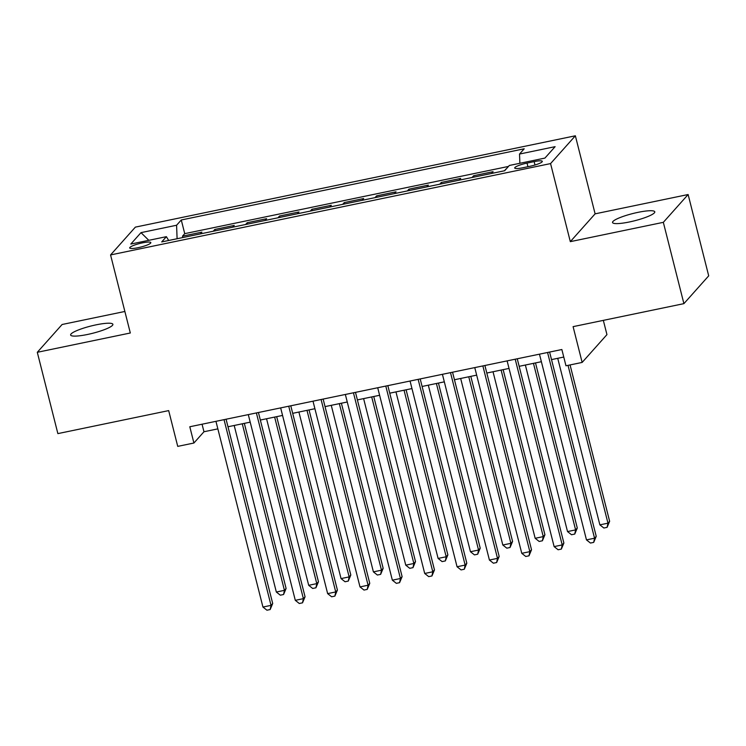 <?xml version="1.0" encoding="UTF-8"?>
<svg xmlns="http://www.w3.org/2000/svg" width="746" height="746" viewBox="0 0 746 746"><rect width="100%" height="100%" fill="white"/><g stroke="black" fill="none" stroke-linecap="round" stroke-linejoin="round"><path stroke-width="1.12" d="M87.468 334.478A21.793 3.721 -14.2 0 0 112.879 324.324A21.793 3.721 -14.2 0 0 96.047 324.855A21.793 3.721 -14.2 0 0 70.628 335.01A21.793 3.721 -14.2 0 0 87.468 334.478M629.382 221.972A21.793 3.721 -14.2 0 0 654.792 211.817A21.793 3.721 -14.2 0 0 637.961 212.358A21.793 3.721 -14.2 0 0 612.541 222.513A21.793 3.721 -14.2 0 0 629.382 221.972M138.122 247.681A10.892 1.865 -14.2 0 0 150.832 242.609A10.892 1.865 -14.2 0 0 142.411 242.87A10.892 1.865 -14.2 0 0 129.701 247.952A10.892 1.865 -14.2 0 0 138.122 247.681M124.871 311.464L62.095 324.501L37.3 352.298L57.871 433.613L168.68 410.608L177.734 446.378L193.913 443.021L203.966 431.748L217.851 428.866M575.362 135.791L135.362 227.129L110.567 254.936L550.567 163.588L575.362 135.791L595.112 213.841L570.317 241.648L663.334 222.336L688.129 194.529L595.112 213.841M688.129 194.529L708.7 275.843L683.905 303.641L573.096 326.645L582.15 362.425L606.946 334.618L603.337 320.37M663.334 222.336L683.905 303.641M491.483 173.464L493.078 171.683L473.663 175.72L474.008 177.091M459.135 180.187L460.72 178.406L441.315 182.434L441.66 183.814M426.777 186.901L428.372 185.12L408.957 189.148L409.302 190.528M394.429 193.615L396.014 191.834L376.609 195.862L376.954 197.242M362.071 200.329L363.666 198.548L344.251 202.586L344.596 203.956M329.723 207.052L331.308 205.271L311.903 209.3L312.248 210.68M297.365 213.766L298.959 211.985L279.545 216.014L279.89 217.394M265.017 220.48L266.602 218.699L247.196 222.728L247.541 224.108M232.659 227.204L234.253 225.423L214.839 229.451L215.184 230.831M582.15 362.425L565.972 365.782L561.859 349.52L189.801 426.759L193.913 443.021M534.136 161.612L527.021 163.094A10.556 1.8 -14.2 0 0 514.712 168.009A10.556 1.8 -14.2 0 0 522.862 167.747L529.986 166.274A10.556 1.8 -14.2 0 0 542.295 161.35A10.556 1.8 -14.2 0 0 534.136 161.612L534.994 165.006M168.671 240.482L166.395 236.669L161.705 241.928L504.65 170.731L509.341 165.472L544.925 158.087L555.117 146.664L519.524 154.049L524.214 148.79L181.278 219.986L176.588 225.245L177.1 238.739M166.395 236.669L130.811 244.054L140.994 232.64L176.588 225.245M504.427 170.778L506.012 168.997M508.483 166.433L184.728 233.647L182.49 236.165L182.835 237.545M200.31 233.918L201.896 232.137L182.49 236.165M213.253 231.232L214.839 229.451M245.602 224.509L247.196 222.728M277.96 217.795L279.545 216.014M310.308 211.081L311.903 209.3M342.666 204.367L344.251 202.586M375.014 197.643L376.609 195.862M407.372 190.929L408.957 189.148M439.72 184.215L441.315 182.434M472.078 177.501L473.663 175.72M570.317 241.648L550.567 163.588M37.3 352.298L130.317 332.996L110.567 254.936M227.987 426.768L250.199 422.152M260.335 420.045L282.557 415.438M292.684 413.331L314.905 408.715M325.042 406.617L347.263 402.001M357.39 399.903L379.611 395.287M389.748 393.179L411.969 388.573M422.096 386.465L444.318 381.849M454.454 379.751L476.675 375.135M486.802 373.037L509.024 368.421M519.16 366.314L541.382 361.707M551.508 359.6L563.762 357.054M202.054 424.213L203.966 431.748M519.878 163.29L519.524 154.049M184.728 233.647L181.278 219.986M140.994 232.64L148.808 240.324M547.564 352.485L594.553 538.211L586.468 539.89L539.47 354.173M549.606 352.065L596.231 536.327L594.553 538.211L593.704 542.379L590.468 543.051L586.468 539.89M596.231 536.327L593.704 542.379M557.728 358.313L599.868 524.858L607.962 523.179L609.631 521.305L570.065 364.934M609.631 521.305L607.104 527.347L607.962 523.179L568.023 365.353M607.104 527.347L603.868 528.019L599.868 524.858M515.206 359.208L562.204 544.925L554.119 546.604L507.121 360.887M517.248 358.779L563.883 543.051L562.204 544.925L561.346 549.093L558.111 549.765L554.119 546.604M563.883 543.051L561.346 549.093M482.858 365.922L529.846 551.639L521.762 553.318L474.764 367.601M484.9 365.503L531.525 549.765L529.846 551.639L528.998 555.807L525.762 556.479L521.762 553.318M531.525 549.765L528.998 555.807M450.5 372.636L497.498 558.362L489.413 560.041L442.415 374.315M452.542 372.217L499.177 556.479L497.498 558.362L496.64 562.531L493.404 563.202L489.413 560.041M499.177 556.479L496.64 562.531M418.152 379.36L465.14 565.076L457.056 566.755L410.058 381.038M420.194 378.931L466.819 563.193L465.14 565.076L464.292 569.245L461.056 569.916L457.056 566.755M466.819 563.193L464.292 569.245M525.37 365.027L567.519 531.572L575.604 529.893L577.283 528.019L535.507 362.92M577.283 528.019L574.756 534.061L575.604 529.893L533.465 363.349M574.756 534.061L571.52 534.733L567.519 531.572M493.022 371.741L535.162 538.295L543.256 536.616L544.925 534.733L503.149 369.643M544.925 534.733L542.398 540.785L543.256 536.616L501.107 370.063M542.398 540.785L539.162 541.456L535.162 538.295M460.664 378.455L502.813 545.009L510.898 543.33L512.577 541.447L470.801 376.357M512.577 541.447L510.05 547.499L510.898 543.33L468.758 376.777M510.05 547.499L506.814 548.17L502.813 545.009M428.316 385.178L470.456 551.723L478.55 550.044L480.219 548.17L438.443 383.071M480.219 548.17L477.692 554.213L478.55 550.044L436.401 383.5M477.692 554.213L474.456 554.884L470.456 551.723M385.794 386.074L432.792 571.79L424.707 573.469L377.709 387.752M387.836 385.645L434.47 569.916L432.792 571.79L431.934 575.959L428.698 576.63L424.707 573.469M434.47 569.916L431.934 575.959M395.958 391.892L438.107 558.437L446.192 556.758L447.87 554.884L406.094 389.785M447.87 554.884L445.343 560.927L446.192 556.758L404.052 390.214M445.343 560.927L442.108 561.598L438.107 558.437M353.445 392.788L400.434 578.504L392.349 580.183L345.351 394.466M355.488 392.368L402.113 576.63L400.434 578.504L399.586 582.673L396.35 583.344L392.349 580.183M402.113 576.63L399.586 582.673M363.61 398.606L405.749 565.16L413.844 563.482L415.513 561.598L373.746 396.508M415.513 561.598L412.986 567.65L413.844 563.482L371.695 396.928M412.986 567.65L409.75 568.321L405.749 565.16M321.088 399.502L368.086 585.228L360.001 586.906L313.003 401.18M323.139 399.082L369.764 583.344L368.086 585.228L367.228 589.396L363.992 590.067L360.001 586.906M369.764 583.344L367.228 589.396M331.261 405.33L373.401 571.874L381.486 570.196L383.164 568.312L341.388 403.222M383.164 568.312L380.637 574.364L381.486 570.196L339.346 403.642M380.637 574.364L377.401 575.035L373.401 571.874M288.739 406.225L335.728 591.942L327.643 593.62L280.655 407.903M290.781 405.796L337.406 590.058L335.728 591.942L334.879 596.11L331.644 596.781L327.643 593.62M337.406 590.058L334.879 596.11M298.904 412.044L341.043 578.588L349.137 576.91L350.806 575.035L309.04 409.936M350.806 575.035L348.279 581.078L349.137 576.91L306.988 410.365M348.279 581.078L345.044 581.749L341.043 578.588M256.382 412.939L303.38 598.656L295.295 600.334L248.297 414.617M258.433 412.51L305.058 596.781L303.38 598.656L302.522 602.824L299.286 603.495L295.295 600.334M305.058 596.781L302.522 602.824M224.033 419.653L271.022 605.37L262.937 607.048L215.948 421.331M226.075 419.233L272.7 603.495L271.022 605.37L270.173 609.538L266.937 610.209L262.937 607.048M272.7 603.495L270.173 609.538M266.555 418.758L308.695 585.312L316.78 583.624L318.458 581.749L276.682 416.66M318.458 581.749L315.931 587.792L316.78 583.624L274.64 417.079M315.931 587.792L312.695 588.463L308.695 585.312M234.197 425.472L276.337 592.026L284.431 590.347L286.1 588.463L244.334 423.374M286.1 588.463L283.573 594.515L284.431 590.347L242.282 423.793M283.573 594.515L280.337 595.187L276.337 592.026M527.935 166.694L527.021 163.094"/></g></svg>
